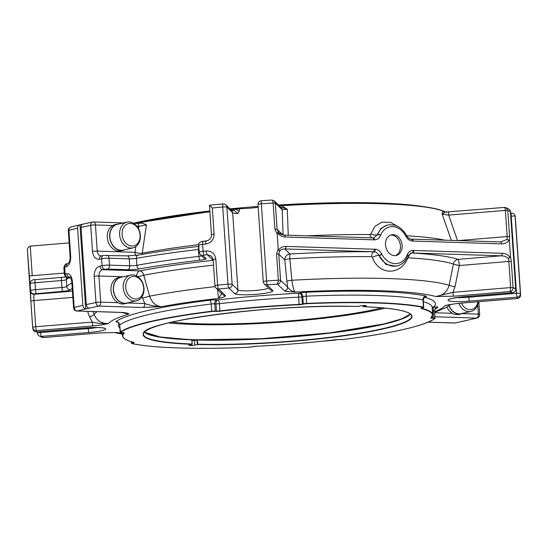 <?xml version="1.0" encoding="UTF-8"?>
<svg xmlns="http://www.w3.org/2000/svg" width="548" height="548" viewBox="0 0 548 548"><rect width="100%" height="100%" fill="white"/><g stroke="black" fill="none" stroke-linecap="round" stroke-linejoin="round"><path stroke-width="0.82" d="M130.301 223.433A11.44 8.878 -102.9 0 1 139.24 240.668A11.44 8.878 -102.9 0 1 123.677 240.175A11.44 8.878 -102.9 0 1 130.301 223.433M133.911 276.377A11.44 8.878 -102.9 0 1 142.85 293.612A11.44 8.878 -102.9 0 1 127.287 293.118A11.44 8.878 -102.9 0 1 133.911 276.377M477.959 301.756A11.44 8.878 -102.9 0 1 470.684 309.627A11.44 8.878 -102.9 0 1 461.416 303.119M129.102 221.94A13.2 10.241 -102.9 0 1 140.22 234.03A13.2 10.241 -102.9 0 1 132.931 247.881A13.2 10.241 -102.9 0 1 120.005 237.284A13.2 10.241 -102.9 0 1 127.054 222.139A13.2 10.241 -102.9 0 1 129.102 221.94M313.73 236.03L310.01 235.914M308.634 235.914L306.38 235.798M132.712 274.877A13.2 10.241 -102.9 0 1 143.829 286.967A13.2 10.241 -102.9 0 1 136.534 300.818A13.2 10.241 -102.9 0 1 123.615 290.228A13.2 10.241 -102.9 0 1 130.664 275.075A13.2 10.241 -102.9 0 1 132.712 274.877M478.342 301.729A13.2 10.241 -102.9 0 1 470.965 311.442A13.2 10.241 -102.9 0 1 458.827 303.359M132.931 247.881L123.184 250.1A13.2 10.241 -102.9 0 1 110.258 239.51A13.2 10.241 -102.9 0 1 117.306 224.358L127.054 222.139M136.534 300.818L126.794 303.044A13.2 10.241 -102.9 0 1 113.868 292.454A13.2 10.241 -102.9 0 1 120.916 277.302L130.664 275.075M470.965 311.442L461.217 313.668A13.2 10.241 -102.9 0 1 449.141 305.729M119.135 223.94A13.419 10.412 77.1 0 0 117.258 224.146A13.419 10.412 77.1 0 0 110.093 239.551A13.419 10.412 77.1 0 0 123.232 250.32A13.419 10.412 77.1 0 0 125.013 249.683M386.641 225.29L380.874 228.461L377.579 234.4A2.233 0.945 22.3 0 1 380.545 235.27L380.456 235.489C379.202 238.359 377.223 239.812 374.503 239.846L285.35 237.01A2.233 1.384 91.8 0 0 284.042 235.092C280.713 234.332 278.966 233.592 278.802 232.859L277.089 229.242L275.308 203.103L274.315 200.917L281.179 207.582A3.494 3.446 -45.8 0 1 282.206 209.802L275.308 203.103L273.11 203.007C272.883 200.904 272.431 199.924 271.746 200.061M448.819 212.042A3.494 0.39 85.3 0 0 448.764 212.014A3.494 0.39 85.3 0 0 448.634 215.09L505.372 210.411C505.181 208.315 504.879 207.329 504.461 207.452M122.745 276.884A13.419 10.412 77.1 0 0 120.868 277.083A13.419 10.412 77.1 0 0 113.703 292.488A13.419 10.412 77.1 0 0 126.841 303.256A13.419 10.412 77.1 0 0 128.622 302.626M138.007 276.788L143.754 275.219A5.59 3.822 79.3 0 0 139.726 270.883A5.59 3.459 -88.2 0 0 136.671 275.959M206.226 250.943A244.524 30.722 176.1 0 0 203.116 251.272A3.494 0.98 84 0 0 204.37 255.08A241.031 30.284 176.1 0 1 207.432 254.758A3.494 0.938 84.1 0 1 206.226 250.943C211.644 250.874 214.837 253.566 215.802 259.026A3.494 0.438 176.1 0 0 213.158 259.636L211.576 256.163L207.432 254.758L213.165 260.334A5.59 1.713 -96.2 0 1 213.213 260.348A5.59 5.507 -45.8 0 0 213.165 260.334A194.163 24.393 176.1 0 0 139.726 270.883L102.64 269.705C100.147 270.479 98.914 272.575 98.921 276L123.218 276.774M213.186 259.684A3.494 0.438 176.1 0 1 213.158 259.636L214.946 285.775A3.494 3.494 0 0 0 215.994 288.043L222.872 294.721A3.494 3.446 -45.8 0 0 225.543 295.673L218.666 288.995A3.494 0.808 -95.6 0 1 217.583 285.166A3.494 0.438 176.1 0 0 215.686 285.453A3.494 0.438 176.1 0 0 214.946 285.775A3.494 0.438 176.1 0 0 214.967 285.823A3.494 3.446 -45.8 0 0 218.666 288.995A241.031 30.284 176.1 0 1 228.913 288.015L234.708 293.646A3.494 3.446 -45.8 0 0 237.935 289.899L232.14 284.268A3.494 0.438 176.1 0 0 227.982 284.172A3.494 0.664 84.7 0 0 228.913 288.015A3.494 3.446 -45.8 0 0 232.14 284.268L226.879 207.103A3.494 3.446 -45.8 0 0 225.851 204.884L225.851 204.884A3.494 3.494 0 0 0 223.098 203.911A3.494 0.664 84.7 0 0 222.721 207A3.494 0.438 -3.9 0 1 226.879 207.103L232.674 212.727A3.494 3.446 -45.8 0 0 231.646 210.507L225.851 204.884M223.18 203.931A3.494 0.664 84.7 0 0 223.098 203.911L209.452 205.247L211.466 234.743A3.494 0.438 176.1 0 0 211.487 234.791M258.019 204.534A3.494 0.438 -3.9 0 1 257.992 204.486A3.494 0.438 -3.9 0 1 258.731 204.164A3.494 0.438 -3.9 0 1 261.334 203.822L261.238 200.794M372.345 237.921A2.233 1.384 91.8 0 1 372.565 237.901L284.042 235.092A2.233 1.384 91.8 0 0 283.823 235.113L278.802 232.859M289.824 258.807A5.59 0.493 86.7 0 1 289.974 253.998A5.59 5.507 -45.8 0 0 284.816 259.992A5.59 0.774 174.4 0 1 289.824 258.807L291.899 280.261C292.776 287.042 293.94 290.981 295.386 292.063A169.64 21.317 -3.9 0 1 435.77 296.523C442.75 295.721 447.209 291.961 449.141 285.255L453.401 264.006A5.59 0.514 -168.6 0 0 459.286 265.533A5.59 0.623 85.3 0 0 458.231 259.348A5.59 5.275 -72.7 0 0 453.401 264.006A188.765 23.715 176.1 0 0 408.459 257.8L407.554 258.471C400.266 275.863 378.408 275.24 372.441 257.355L371.496 256.628A188.765 23.715 176.1 0 0 289.824 258.807M372.441 257.355A5.59 1.85 -21.1 0 1 378.908 255.375C377.682 253.121 376.024 251.922 373.942 251.772A2.233 1.384 -88 0 0 375.147 249.251C377.887 249.456 380.072 251.039 381.716 253.998A2.233 0.452 -27.5 0 1 378.908 255.375L385.943 264.458L395.855 266.184L397.115 265.896A20.961 16.262 77.1 0 1 379.058 255.676A2.233 0.473 -28.2 0 0 381.86 254.272A18.721 14.522 77.1 0 0 407.089 255.073L407.198 254.806C408.445 251.936 410.425 250.484 413.144 250.457L413.856 250.477A2.233 1.384 -88.2 0 1 412.637 253.005L411.945 252.977A2.233 1.384 -88.3 0 0 413.144 250.457M507.099 239.394L507.16 236.551L509.585 236.599L509.441 241.49L508.962 240.182L507.099 239.394L500.502 241.976M457.881 240.613L507.16 236.551L505.372 210.411L507.804 210.459L505.968 207.658L504.55 207.418L444.38 212.145A2.233 2.13 -70.3 0 1 443.174 211.007L442.654 210.85L442.168 214.158L444.962 212.234M278.206 248.813L279.446 251.155L278.788 254.135L276.589 254.039L278.206 248.813L277.206 234.106L278.151 232.119M372.996 237.942A2.233 1.384 91.7 0 1 373.195 237.921L372.565 237.901A2.233 1.384 91.8 0 1 373.873 239.825M372.078 237.887A5.59 2.891 -89.5 0 1 369.982 234.599L370.838 233.941A5.59 3.048 -164.5 0 0 377.497 234.64L373.962 237.859L373.195 237.921A2.233 1.384 91.7 0 1 374.503 239.846M386.518 225.317L387.785 225.029A20.961 16.262 77.1 0 0 377.579 234.4L377.497 234.64A2.233 0.938 21.7 0 1 380.456 235.489M387.785 225.029C395.546 223.865 401.753 227.297 406.411 235.332A2.233 0.466 152 0 1 405.815 236.072A18.721 14.522 77.1 0 0 380.545 235.27M406.411 235.332L406.541 235.578A2.233 0.452 152.5 0 1 405.931 236.298L405.815 236.072M411 239.147A2.233 1.384 91.9 0 1 411.206 239.127A2.233 1.384 91.9 0 1 412.5 241.052C409.767 240.839 407.575 239.257 405.931 236.298M411.61 239.175A2.233 1.384 91.8 0 1 411.836 239.147A2.233 1.384 91.8 0 1 413.137 241.072L412.5 241.052M500.132 241.983A2.233 1.384 91.8 0 1 500.358 241.963A2.233 1.384 91.8 0 1 501.66 243.881L413.137 241.072M234.708 293.646A19.214 2.411 176.1 0 0 256.053 294.324A19.214 2.411 176.1 0 0 272.767 290.509L266.972 284.878L266.595 280.987A3.494 0.438 176.1 0 0 263.992 281.329A3.494 0.438 176.1 0 0 263.252 281.658A3.494 0.438 176.1 0 0 263.28 281.706A3.494 3.446 -45.8 0 0 266.972 284.878A241.031 30.284 176.1 0 1 277.48 284.145C279.453 283.727 280.48 282.439 280.569 280.275L278.37 280.172L277.48 284.145L284.357 290.824A3.494 3.446 -45.8 0 0 287.577 287.084L286.919 281.439A5.59 0.781 174.4 0 1 291.899 280.261A183.142 23.009 -3.9 0 1 449.141 285.255A5.59 0.514 11.4 0 0 455.011 286.775L459.286 265.533L508.852 261.444L510.633 287.584L513.065 287.632L511.284 261.492L510.448 256.19L510.14 257.464L508.4 258.43C506.578 256.752 504.139 255.882 501.078 255.813A2.233 1.384 -88.2 0 0 502.304 253.286L413.856 250.477M407.815 256.08A2.233 0.938 -158.3 0 0 407.897 255.95A2.233 0.938 -158.3 0 0 407.198 254.806M408.459 257.8A5.59 3.973 -86.6 0 1 411.945 252.977L410.76 253.108L407.781 256.245A2.233 0.952 -157.5 0 0 407.089 255.073M371.496 256.628A5.59 2.891 -89.5 0 1 373.942 251.772L373.209 251.751A2.233 1.384 -88.2 0 0 374.435 249.224L375.147 249.251M279.446 251.155L281.672 249.415L284.761 248.943A2.233 1.384 -88.2 0 0 285.988 246.415C282.679 246.415 280.247 247.648 278.685 250.114M508.708 208.994A3.494 3.404 119 0 1 510.435 211.734A3.494 0.438 -3.9 0 1 510.503 211.816A3.494 3.494 0 0 0 508.708 208.994L505.962 207.651M511.407 213.083A3.494 0.39 85.3 0 0 511.359 213.062A3.494 0.39 85.3 0 0 511.222 216.138A3.494 0.438 -3.9 0 1 515.127 216.289A3.494 3.466 -18.4 0 0 514.956 215.439L514.956 215.439A3.494 3.494 0 0 0 511.359 213.062L510.592 213.124M463.053 313.251A13.419 10.412 -102.9 0 1 461.265 313.881A13.419 10.412 -102.9 0 1 448.99 305.825M127.821 269.726A9.083 1.144 176.1 0 0 139.363 268.91A206.096 25.893 176.1 0 1 200.383 260.17A3.494 1.219 83.4 0 1 198.89 256.389A209.589 26.331 176.1 0 0 136.836 265.28A5.59 0.706 176.1 0 1 129.732 265.78L109.477 265.136A3.494 2.158 91.8 0 1 107.559 269.082L127.821 269.726A3.494 2.158 91.8 0 0 129.732 265.78L129.266 258.861L109.004 258.218A5.59 0.706 176.1 0 0 101.627 258.766A244.524 30.722 176.1 0 0 99.441 259.197C95.551 259.471 93.235 256.896 92.496 251.477A3.494 0.438 -3.9 0 1 97.222 251.107C97.674 254.436 99.161 256.026 101.695 255.875M117.258 224.146L114.888 224.687A13.419 10.412 77.1 0 0 112.724 225.523A13.419 10.412 77.1 0 0 108.12 241.524A13.419 10.412 77.1 0 0 120.861 250.861L123.232 250.32M457.573 240.641L448.634 215.09L442.168 214.158L451.34 240.408M444.962 240.202A188.752 23.715 176.1 0 0 406.945 235.77A5.59 3.973 -86.6 0 0 407.322 236.811M370.838 233.941L374.99 226.228L382.086 222.084L390.703 222.454L399.211 227.283M280.199 206.959L287.282 209.233L282.206 209.802L283.117 235.099M279.377 205.829L279.35 205.658A179.703 22.578 176.1 0 0 279.206 205.664L281.158 205.548C354.351 201.041 421.816 203.171 442.489 210.685L442.38 210.672A179.696 22.578 176.1 0 0 281.158 205.548L287.282 209.233L288.262 235.222M120.868 277.083L118.498 277.624A13.419 10.412 77.1 0 0 110.908 288.906A13.419 10.412 77.1 0 0 117.984 302.688A13.419 10.412 77.1 0 0 124.471 303.798L126.841 303.256M213.535 265.136A188.765 23.715 -3.9 0 0 143.754 275.219L149.618 296.146C151.892 302.654 155.885 306.147 161.592 306.633A169.64 21.317 -3.9 0 1 218.584 298.393L217.556 289.556M82.645 224.221L79.96 224.831C78.391 225.07 77.604 226.194 77.604 228.201L82.864 305.373C83.138 307.394 84.084 308.572 85.694 308.908L89.132 308.127C87.522 307.784 86.577 306.606 86.296 304.592A244.524 30.722 176.1 0 1 95.975 302.51L94.194 276.37A3.494 0.438 -3.9 0 1 98.921 276L100.702 302.14A3.494 0.438 176.1 0 0 95.975 302.51A3.494 2.548 78.4 0 0 98.791 306.092L142.884 307.49A3.494 2.158 -88.2 0 0 144.795 303.544L142.549 298.119L149.618 296.146A183.142 23.009 -3.9 0 1 215.117 286.645M209.528 205.247L212.323 207.993A244.524 30.722 -3.9 0 1 222.721 207L227.982 284.172A244.524 30.722 176.1 0 0 217.583 285.166L215.802 259.026M206.363 240.915C209.857 240.113 211.555 238.058 211.466 234.743A3.494 0.438 176.1 0 1 214.104 234.133C213.898 239.695 211.11 242.997 205.753 244.031A3.494 0.938 -95.9 0 1 206.363 240.915L203.294 241.236C199.876 241.791 198.342 243.141 198.691 245.299A5.59 0.706 176.1 0 1 202.644 244.353A3.494 0.98 -96 0 1 203.294 241.236M277.206 234.106L274.891 229.139L273.11 203.007A244.524 30.722 -3.9 0 0 261.334 203.822L266.595 280.987A244.524 30.722 176.1 0 1 278.37 280.172L276.589 254.039M406.993 257.923A5.59 1.562 -153.1 0 0 407.554 258.471M511.284 261.492L508.852 261.444L508.4 258.43M385.504 244.888A10.597 8.22 -102.9 0 1 391.464 234.818A10.597 8.22 -102.9 0 1 401.842 243.319A10.597 8.22 -102.9 0 1 396.183 255.478A10.597 8.22 -102.9 0 1 385.504 244.888M510.448 256.19L509.441 241.49M461.265 313.881L458.902 314.422A13.419 10.412 -102.9 0 1 452.408 313.312A13.419 10.412 -102.9 0 1 446.935 307.079M99.441 259.197A3.494 2.452 -101.1 0 1 101.257 255.909L101.038 255.93M94.194 276.37C94.181 270.794 96.085 267.369 99.914 266.109A3.494 2.452 78.9 0 0 102.64 269.705A241.031 30.284 176.1 0 1 104.798 269.287A3.494 2.425 79.1 0 1 102.099 265.684L101.627 258.766A3.494 2.425 -100.9 0 1 103.428 255.484L101.257 255.909M142.001 254.409A5.59 3.822 79.3 0 0 142.261 253.19A5.59 1.582 8.4 0 1 134.979 252.306A5.59 3.459 -88.2 0 0 135.863 255.416M442.914 210.857L442.654 210.85A179.963 22.612 176.1 0 0 281.186 205.719L279.377 205.808A179.97 22.612 -3.9 0 0 279.35 205.808M240.099 208.61A179.696 22.578 176.1 0 0 235.619 209.014L239.168 211.377L237.688 213.617L234.414 210.548L231.037 210.076M239.168 211.377L239.86 208.802A179.963 22.612 176.1 0 0 235.585 209.192L233.866 209.322A2.233 0.438 84.6 0 1 233.688 210.494M432.269 308.599A3.494 2.158 91.8 0 1 433.906 306.784A3.494 3.425 45.9 0 0 432.187 307.346M122.834 332.718L120.142 332.191A3.494 0.438 -3.9 0 1 120.204 332.109A160.42 20.153 -3.9 0 1 211.658 311.23A3.494 0.438 -3.9 0 1 215.248 311.045L214.754 303.825A3.494 2.158 91.8 0 1 216.666 299.879L217.885 299.92A3.494 2.158 -88.2 0 0 215.974 303.866A3.494 0.438 176.1 0 0 219.419 303.695A3.494 1.26 83.3 0 0 217.885 299.92A158.941 19.968 176.1 0 1 298.866 293.242A3.494 0.507 -92.8 0 0 298.619 297.167A3.494 0.438 176.1 0 0 301.845 296.79A3.494 2.713 77.1 0 0 298.866 293.242L299.825 293.022A3.494 2.713 -102.9 0 1 302.804 296.571L303.291 303.791A3.494 0.438 -3.9 0 1 306.668 303.4L306.181 296.18A3.494 0.438 176.1 0 0 302.804 296.571L301.845 296.79L302.338 304.003A3.494 0.438 -3.9 0 1 299.112 304.387L299.092 304.702A155.166 19.495 -3.9 0 0 220.036 311.216A3.774 0.473 -3.9 0 1 216.309 311.401L215.09 311.36A3.213 0.404 -3.9 0 0 211.795 311.531L211.172 304.01A160.42 20.153 176.1 0 0 119.711 324.889A3.494 0.438 176.1 0 0 119.649 324.978C118.758 322.697 118.039 321.738 117.505 322.108L118.156 322.183M127.732 303.003L144.795 303.544C149.974 305.455 155.577 306.49 161.592 306.633L142.884 307.49M221.961 293.194L218.584 298.393C223.098 297.434 225.42 296.523 225.543 295.673M274.343 200.938L271.89 200.027L261.225 200.767A3.494 3.494 0 0 0 257.992 204.486L263.252 281.658A3.494 3.494 0 0 0 264.3 283.926L270.096 289.556A3.494 3.446 134.2 0 0 272.767 290.509M286.919 281.439L284.816 259.992L278.788 254.135L280.569 280.275L287.577 287.084C289.33 289.604 291.933 291.262 295.386 292.063C289.755 291.94 286.077 291.522 284.357 290.824M455.011 286.775L452.97 292.337L435.77 296.523L453.628 296.201A3.494 0.39 85.3 0 1 452.97 292.337L510.633 287.584L510.195 291.543L453.628 296.201M464.937 296.598A3.494 0.39 -94.7 0 1 464.889 296.632L512.565 292.701A3.494 3.494 0 0 0 515.764 288.981A3.494 0.438 176.1 0 0 515.695 288.906A244.524 30.722 176.1 0 0 513.065 287.632C512.996 289.796 512.038 291.098 510.195 291.543A241.031 30.284 176.1 0 1 512.517 292.68A3.494 0.39 85.3 0 0 512.565 292.701A3.494 0.39 85.3 0 0 512.613 292.666M509.585 236.599L507.804 210.459A244.524 30.722 -3.9 0 1 510.435 211.734L515.695 288.906A3.494 3.404 119 0 1 512.517 292.68L464.841 296.605A19.214 2.411 176.1 0 0 448.12 300.42A19.214 2.411 176.1 0 0 469.465 301.099A3.494 0.39 85.3 0 1 468.807 297.235L468.745 296.317M456.614 297.578A15.721 1.973 176.1 0 0 468.807 297.235L516.483 293.303A3.494 0.39 85.3 0 0 517.141 297.174A3.494 3.466 -18.4 0 0 520.388 293.461A3.494 0.438 176.1 0 0 516.483 293.303L511.222 216.138L510.798 216.172M469.465 301.099L517.141 297.174A241.031 30.284 176.1 0 1 517.346 298.482L460.772 303.147A3.494 0.39 85.3 0 0 460.827 303.174L517.394 298.509A3.494 3.494 0 0 0 520.6 295.098L520.6 295.098A3.494 3.466 -178.8 0 1 517.346 298.482A3.494 0.39 85.3 0 0 517.394 298.509A3.494 0.39 85.3 0 0 517.442 298.475M447.764 305.099L445.106 305.592A169.64 21.317 -3.9 0 1 434.598 311.709M447.031 305.25L445.106 305.592C449.086 304.613 454.313 303.798 460.772 303.147M112.724 225.523L95.441 224.968A3.494 2.158 -88.2 0 0 93.407 221.967A3.494 2.158 -88.2 0 0 93.057 222.002A3.494 2.548 78.4 0 0 92.591 222.043A3.494 2.548 78.4 0 0 90.715 225.338A3.494 0.438 -3.9 0 1 95.441 224.968L97.222 251.107L134.979 252.306L135.829 246.573M86.296 304.592L81.035 227.42C81.042 225.413 81.83 224.29 83.399 224.05M133.465 223.242L136.774 223.344A3.494 2.158 91.8 0 1 138.815 226.351L136.932 226.29M136.774 223.344L142.699 223.194L146.412 224.927L138.815 226.351L138.473 228.653M146.412 224.927L142.261 253.19A188.752 23.715 -3.9 0 1 198.712 244.655M357.906 306.496L360.433 305.914A3.302 0.418 -3.9 0 1 364.084 305.537A3.302 0.418 -3.9 0 1 366.317 305.777A3.302 0.418 -3.9 0 1 365.591 306.085L363.091 306.661A134.767 16.933 -3.9 0 1 383.463 328.855A134.767 16.933 -3.9 0 1 197.321 344.493L194.793 345.069A3.302 0.418 -3.9 0 1 191.136 345.452A3.302 0.418 -3.9 0 1 188.909 345.213A3.302 0.418 -3.9 0 1 189.629 344.898L192.136 344.329A134.767 16.933 -3.9 0 1 171.757 322.128A134.767 16.933 -3.9 0 1 357.906 306.496L357.495 306.25M240.209 208.596L239.86 208.802L240.209 208.596A15.721 1.973 176.1 0 0 258.17 207.165M462.163 313.627L478.342 314.141A3.494 2.158 91.8 0 1 476.431 318.087A3.494 2.856 75.7 0 0 477.055 318.011A3.494 3.494 0 0 0 479.678 314.394A3.494 0.438 176.1 0 0 478.342 314.141L477.698 304.715M477.055 318.011L455.409 322.957A3.494 2.548 -101.6 0 1 454.943 322.991A3.494 2.158 91.8 0 1 454.593 323.025A3.494 3.494 0 0 0 455.409 322.957M446.791 305.298L448.6 304.928C448.415 304.976 454.189 303.708 460.827 303.174A3.494 0.39 85.3 0 0 460.875 303.14M363.084 306.661L363.016 305.585M365.591 306.085L365.557 305.565M133.424 223.221A174.661 21.947 -3.9 0 1 133.746 223.146A174.661 21.947 -3.9 0 1 209.843 211.001M229.961 208.87A174.661 21.947 -3.9 0 1 258.122 206.425M278.542 205.021A174.661 21.947 -3.9 0 1 425.132 206.911M61.657 277.507A3.494 0.39 85.3 0 0 61.602 277.487A3.494 0.39 85.3 0 0 61.472 280.555L61.938 287.474A3.494 0.39 -94.7 0 0 62.595 291.337L34.339 293.886A241.031 30.284 176.1 0 0 34.188 294.303A3.494 3.459 -162.5 0 1 30.476 291.057L30.887 301.236A3.494 0.438 176.1 0 1 33.949 300.592L72.87 297.386M72.446 291.146L34.188 294.303C33.791 295.05 33.709 297.146 33.949 300.592L35.73 326.731A3.494 0.438 176.1 0 0 33.407 327.053A3.494 0.438 176.1 0 0 32.668 327.375A3.494 3.466 1.2 0 0 36.387 330.595A3.494 0.39 -94.7 0 1 35.73 326.731L92.297 322.066L89.529 316.908A5.59 0.843 160.7 0 0 94.126 314.518C96.9 320.827 101.729 323.82 108.627 323.491A169.64 21.317 -3.9 0 1 128.924 314.086L121.046 312.429A3.494 2.158 -88.2 0 0 121.396 312.394C126.006 312.689 128.52 313.251 128.924 314.086M69.158 242.894L30.236 246.134C28.188 246.977 27.242 248.333 27.407 250.203L27.414 250.546A244.524 30.722 -3.9 0 1 27.407 250.203L30.003 284.145A3.494 3.459 17.5 0 1 30.154 282.878L30.407 282.172A3.494 3.459 22.6 0 0 30.154 283.727A244.524 30.722 176.1 0 0 30.003 284.145M93.085 311.538L94.126 314.518A183.142 23.009 -3.9 0 1 97.167 311.668M70.295 277.172L69.973 277.165A3.494 2.932 -105.2 0 1 66.774 273.671C69.781 273.37 71.658 275.925 72.391 281.35L74.172 307.483A3.494 0.438 176.1 0 0 73.576 307.777L71.795 281.638A3.494 0.438 -3.9 0 1 72.391 281.35M68.288 263.437A3.494 2.932 74.8 0 0 66.301 266.76A244.524 30.722 176.1 0 0 64.678 267.198A5.59 0.706 176.1 0 0 63.883 267.623C64.602 264.958 65.555 263.704 66.733 263.862A3.494 2.952 74.5 0 0 64.678 267.198L65.15 274.116A5.59 0.706 176.1 0 0 64.356 274.541C65.76 277.418 67.157 278.555 68.534 277.946A3.494 2.158 91.8 0 0 68.877 277.911L70.856 277.973M66.733 263.862L68.349 263.417L69.308 261.923C70.041 259.526 70.302 257.8 70.103 256.745A3.494 0.438 -3.9 0 1 70.692 256.45C70.713 262.033 69.247 265.465 66.301 266.76M336.493 339.65A3.494 3.446 134.2 0 1 335.068 340.089A3.494 0.808 84.4 0 0 335.171 340.103A3.494 0.808 84.4 0 0 335.28 340.061M323.902 341.034A3.494 3.494 0 0 0 324.902 341.089A3.494 0.664 -95.3 0 1 324.813 341.068A3.494 3.446 134.2 0 1 323.957 341.027M116.224 332.561L115.662 332.554M116.423 332.568L100.154 332.903L43.45 337.575L100.106 332.876L117.964 332.561A169.64 21.317 -3.9 0 0 122.362 333.629M43.45 337.575L42.032 337.342L43.539 337.541A241.031 30.284 176.1 0 1 41.216 336.404A3.494 0.39 -94.7 0 1 40.559 332.54A3.494 0.438 176.1 0 0 38.237 332.855A3.494 0.438 176.1 0 0 37.497 333.184L37.408 331.869M37.497 333.184A3.494 3.494 0 0 0 39.292 335.999A3.494 3.404 -61 0 0 41.216 336.404L88.892 332.472A19.214 2.411 176.1 0 0 105.606 328.656A19.214 2.411 176.1 0 0 84.269 327.978A3.494 0.39 -94.7 0 0 84.317 328.005C95.338 327.382 101.743 327.423 103.551 328.142L103.161 327.903M36.689 331.903A3.494 0.39 -94.7 0 1 36.641 331.93A3.494 0.39 -94.7 0 1 36.593 331.91A3.494 3.466 161.6 0 1 33.038 329.56L33.038 329.56A3.494 3.494 0 0 0 36.641 331.93L84.317 328.005A3.494 0.39 -94.7 0 0 84.365 327.971M92.297 322.066C98.03 323.409 103.469 323.889 108.627 323.491C104.641 324.471 99.421 325.286 92.954 325.937A3.494 0.39 -94.7 0 1 92.297 322.066M73.576 307.777A3.494 3.494 0 0 0 76.953 311.031A3.494 2.158 -88.2 0 0 77.302 310.997A3.494 2.856 -104.3 0 1 74.172 307.483A244.524 30.722 176.1 0 1 82.864 305.373M85.694 308.908L79.96 224.831L70.939 226.982A3.494 3.494 0 0 0 68.315 230.605A3.494 0.438 -3.9 0 1 68.911 230.318A3.494 2.856 -104.3 0 1 70.939 226.982M144.419 332.211L160.201 336.979L191.793 339.856A134.486 16.899 176.1 0 1 144.357 332.273A134.767 16.933 176.1 0 0 191.814 339.63L192.074 344.007A134.486 16.899 -3.9 0 1 143.418 334.362C137.74 321.601 275.973 303.393 357.878 306.496M194.793 345.069L194.471 340.37L197.403 340.034L196.999 339.787L197.321 344.493L197.691 344.185L197.403 340.034A134.486 16.899 176.1 0 0 410.555 314.127M197.068 339.794A134.767 16.933 176.1 0 0 410.541 314.12M194.471 340.37A3.302 0.418 -3.9 0 1 191.951 340.698M390.621 235.071A10.597 8.22 -102.9 0 1 400.122 243.709A10.597 8.22 -102.9 0 1 395.307 255.615M385.354 308.12A134.486 16.899 -3.9 0 1 381.888 308.935A134.486 16.899 -3.9 0 1 168.51 322.902M382.066 307.805A129.342 16.248 -3.9 0 1 377.853 308.805A129.342 16.248 -3.9 0 1 171.723 322.142M410.397 314.004A134.486 16.899 -3.9 0 1 382.929 324.149A134.486 16.899 -3.9 0 1 242.757 339.472A134.486 16.899 -3.9 0 1 144.494 332.129M201.664 255.909A5.59 0.706 176.1 0 1 198.89 256.389L198.417 249.477A209.589 26.331 176.1 0 0 136.363 258.361L136.836 265.28A3.494 2.254 80 0 0 139.363 268.91M200.383 260.17A9.083 1.144 176.1 0 0 206.11 258.581A3.494 3.446 -45.8 0 1 203.445 257.629L200.232 254.512A3.494 3.446 -45.8 0 0 202.904 255.464L206.11 258.581M198.794 246.73A3.494 1.219 -96.6 0 0 198.417 249.477A5.59 0.706 176.1 0 0 198.972 249.409M127.225 255.861A3.494 2.158 -88.2 0 1 129.266 258.861A5.59 0.706 176.1 0 0 136.363 258.361A3.494 2.254 -100 0 1 138.048 255.101L127.225 255.861L103.428 255.484M204.37 255.08L202.904 255.464M205.753 244.031A244.524 30.722 176.1 0 0 202.644 244.353L203.116 251.272A5.59 0.706 176.1 0 0 199.164 252.217L198.691 245.299M274.891 229.139L277.089 229.242L283.001 234.982M289.974 253.998A194.163 24.393 -3.9 0 1 373.209 251.751L284.761 248.943L289.974 253.998M458.231 259.348L501.078 255.813L412.637 253.005A194.163 24.393 -3.9 0 1 458.231 259.348M277.507 232.832C279.411 235.407 282.028 236.798 285.35 237.01M501.66 243.881C504.968 243.881 507.4 242.648 508.962 240.182M510.14 257.464C508.236 254.889 505.626 253.498 502.304 253.286M374.435 249.224L285.988 246.415M99.914 266.109A244.524 30.722 176.1 0 1 102.099 265.684A5.59 0.706 176.1 0 1 109.477 265.136L109.004 258.218A3.494 2.158 -88.2 0 0 106.963 255.217M107.559 269.082L104.798 269.287M369.982 234.599A188.752 23.715 176.1 0 0 308.14 235.784M142.549 298.119L142.117 296.598M214.104 234.133L212.323 207.993M520.6 295.098L520.586 294.454A244.524 30.722 176.1 0 0 520.388 293.461L515.127 216.289A244.524 30.722 -3.9 0 1 515.326 217.282L514.956 215.439M92.496 251.477L90.715 225.338A244.524 30.722 -3.9 0 0 81.035 227.42M446.586 212.398L443.174 211.007A179.97 22.612 -3.9 0 1 446.038 212.192M237.688 213.617A15.721 1.973 -3.9 0 1 232.674 212.727L237.935 289.899A15.721 1.973 176.1 0 0 252.354 290.666A15.721 1.973 176.1 0 0 268.63 288.125M230.735 209.624A179.97 22.612 -3.9 0 1 233.866 209.322L240.154 208.603M121.396 312.394L77.302 310.997A241.031 30.284 176.1 0 1 98.791 306.092A3.494 2.158 -88.2 0 0 100.702 302.14L117.984 302.688M452.408 313.312L434.667 312.75M215.09 311.36L216.467 311.086L215.974 303.866L214.754 303.825A3.494 0.438 176.1 0 0 211.172 304.01A3.494 1.397 -97.1 0 0 209.5 300.249A163.914 20.598 176.1 0 0 116.046 321.58A6.987 0.877 176.1 0 0 117.82 322.224M220.036 311.216L219.912 310.915A155.447 19.529 -3.9 0 1 299.112 304.387L298.619 297.167A155.447 19.529 176.1 0 0 219.419 303.695L219.912 310.915A3.494 0.438 -3.9 0 1 216.467 311.086L216.309 311.401M299.092 304.702A3.774 0.473 -3.9 0 0 302.578 304.291L303.53 304.072A3.213 0.404 -3.9 0 1 306.64 303.715A160.139 20.118 -3.9 0 1 423.2 307.421A3.213 0.404 -3.9 0 1 422.803 307.86L421.85 308.079L422.803 307.86M306.64 303.715L306.668 303.4A160.42 20.153 -3.9 0 1 423.44 307.113L422.946 299.893A160.42 20.153 176.1 0 0 306.181 296.18A3.494 0.658 87.5 0 1 306.579 292.248A6.987 0.877 176.1 0 0 299.825 293.022M423.2 307.421L423.44 307.113A3.494 0.438 -3.9 0 1 423.748 307.264L423.255 300.051A3.494 0.438 176.1 0 0 422.946 299.893A3.494 3.172 -78 0 1 425.885 296.036A163.914 20.598 176.1 0 0 306.579 292.248M421.85 308.079A3.774 0.473 -3.9 0 0 421.316 308.586L421.556 308.277A155.447 19.529 -3.9 0 1 432.68 314.641L432.187 307.428A155.447 19.529 176.1 0 0 423.364 301.674M431.194 317.758A3.494 0.438 -3.9 0 0 432.488 317.95L432.365 316.169M421.316 308.586A155.166 19.495 -3.9 0 1 430.927 317.915A3.774 0.473 -3.9 0 0 432.331 318.265L433.708 317.984L433.215 310.771L432.413 310.743M233.907 209.172A179.703 22.578 176.1 0 0 230.598 209.487L235.613 209.014M424.392 297.304A158.941 19.968 176.1 0 1 433.906 306.784L435.126 306.818A3.494 2.158 -88.2 0 0 433.215 310.771A3.494 0.438 176.1 0 1 434.55 311.017C435.098 308.75 435.523 307.798 435.824 308.161A3.494 3.404 -126.9 0 1 437.681 307.503A6.987 0.877 176.1 0 0 435.126 306.818M425.022 297.002A6.987 0.877 176.1 0 0 425.885 296.036M216.666 299.879A6.987 0.877 176.1 0 0 209.5 300.249M450.408 298.797L450.052 299.092C448.47 298.907 453.415 298.085 464.889 296.632A3.494 0.39 -94.7 0 1 464.841 296.605M428.214 322.142L454.943 322.991A241.031 30.284 176.1 0 0 476.431 318.087L434.941 316.771M432.331 318.265L433.708 317.984A3.494 0.438 -3.9 0 1 435.044 318.237L434.55 311.017M302.578 304.291L303.53 304.072M422.892 307.839L423.748 307.264M421.933 308.058L421.309 308.134M432.68 314.641L430.927 317.915M433.55 318.306A3.213 0.404 -3.9 0 1 434.728 318.614A160.139 20.118 -3.9 0 1 343.432 339.452A3.213 0.404 -3.9 0 1 340.13 339.623L338.883 339.589L340.13 339.623M62.595 291.337A9.083 1.144 176.1 0 0 70.493 289.817A3.494 3.432 -136.6 0 1 66.801 286.536A5.59 0.706 176.1 0 1 61.938 287.474L35.524 289.652A5.59 0.706 176.1 0 0 30.626 290.639A244.524 30.722 176.1 0 0 30.476 291.057M36.175 293.516A3.494 0.39 -94.7 0 1 35.524 289.652L35.051 282.734A5.59 0.706 176.1 0 0 30.154 283.727L30.626 290.639A3.494 3.459 -157.4 0 0 34.339 293.886M71.884 282.878A209.589 26.331 176.1 0 0 66.801 286.536L66.329 279.624A209.589 26.331 176.1 0 1 68.281 277.932M72.247 288.275A206.096 25.893 176.1 0 0 70.493 289.817M35.236 279.686A3.494 0.39 85.3 0 0 35.182 279.665A3.494 0.39 85.3 0 0 35.051 282.734L61.472 280.555A5.59 0.706 176.1 0 0 66.329 279.624A3.494 3.432 43.4 0 1 66.781 277.665M69.973 277.165A241.031 30.284 176.1 0 0 68.377 277.603L68.877 277.911M68.377 277.603A3.494 2.952 -105.5 0 1 65.15 274.116A244.524 30.722 176.1 0 1 66.774 273.671M29.188 276.343A3.494 0.438 176.1 0 1 32.25 275.699L64.253 273.062M88.18 327.738L88.235 328.608L40.559 332.54L40.497 331.615M32.25 275.699L30.236 246.134M27.414 250.546L32.675 327.711A244.524 30.722 176.1 0 1 32.668 327.375L30.887 301.236M89.529 316.908L87.591 311.367M70.692 256.45L68.911 230.318A244.524 30.722 -3.9 0 1 77.604 228.201M131.849 343.521L131.438 343.164A3.494 0.438 -3.9 0 1 132.184 342.843L132.123 341.952M252.731 346.679L251.69 346.918A3.213 0.404 -3.9 0 1 248.587 347.274A160.139 20.118 -3.9 0 1 132.02 343.569A3.213 0.404 -3.9 0 1 132.417 343.123L132.184 342.843L133.137 342.623L133.109 342.219M133.739 342.363L133.822 342.397A3.494 0.438 -3.9 0 1 133.137 342.623L133.376 342.911L132.417 343.123M122.3 332.704L122.505 335.787A155.447 19.529 -3.9 0 1 123.971 332.835M121.615 332.684L121.642 332.684A3.213 0.404 -3.9 0 1 120.498 332.369L119.711 324.889A3.494 3.404 53.1 0 0 116.046 321.58M209.905 211.823A179.963 22.612 176.1 0 0 135.294 223.303M191.827 339.801L192.122 344.062M134.637 223.283L209.891 211.651A179.696 22.578 176.1 0 0 134.657 223.283M88.892 332.472A3.494 0.39 85.3 0 1 88.235 328.608A15.721 1.973 176.1 0 0 96.852 327.533M119.012 323.217A158.941 19.968 176.1 0 0 119.848 327.875M324.697 340.952L324.813 341.068A241.031 30.284 176.1 0 0 335.068 340.089L334.794 339.822M92.954 325.937L36.387 330.595A241.031 30.284 176.1 0 0 36.593 331.91L84.269 327.978M434.92 309.236A163.914 20.598 176.1 0 0 437.681 307.503M435.044 318.237L434.879 318.566C423.392 326.163 392.916 333.122 343.445 339.452L343.432 339.452M340.075 339.623L343.445 339.452M338.883 339.589L335.191 339.767A3.774 0.473 -3.9 0 1 338.911 339.589M252.649 346.699A3.774 0.473 -3.9 0 1 256.135 346.288C283.323 344.932 309.682 342.753 335.205 339.767A155.166 19.495 -3.9 0 1 256.135 346.288L251.69 346.918M251.779 346.898L248.587 347.274C197.869 349.542 152.858 348.117 131.945 343.569L132.02 343.569M133.876 342.301L133.904 342.404A3.774 0.473 -3.9 0 1 133.376 342.911M133.904 342.404A155.166 19.495 -3.9 0 1 124.3 333.068L124.006 332.841M122.889 332.725A3.774 0.473 -3.9 0 1 124.3 333.068M121.642 332.684L124.033 332.739M120.498 332.369A160.139 20.118 -3.9 0 1 211.795 311.531M363.064 306.661C394.56 308.058 410.795 311.196 411.767 316.073A134.486 16.899 -3.9 0 1 338.452 336.225A134.486 16.899 -3.9 0 1 197.691 344.185M200.232 254.512L199.164 252.217M406.541 235.578C408.219 238.12 409.774 239.305 411.206 239.127L501.194 241.942M407.781 256.245C405.561 261.417 402.006 264.629 397.115 265.896M199.273 246.333C176.73 248.943 156.324 251.868 138.048 255.101M412.315 239.305L410.336 239.181M515.764 288.981L510.503 211.816M479.678 314.394L478.815 301.688M520.586 294.454L515.326 217.282M123.581 222.926L93.407 221.967A3.494 3.494 0 0 0 92.591 222.043L83.015 224.098M279.35 205.658L281.158 205.548M424.481 297.057L424.995 296.913C424.748 296.283 424.166 297.331 423.255 300.051M434.646 312.394L445.545 307.832L450.894 304.489M363.023 306.62L362.954 305.585M70.884 278.021L68.534 277.946M30.407 282.172C31.442 280.302 33.031 279.459 35.182 279.665L65.623 277.014M71.795 281.638C71.219 278.583 70.671 277.055 70.144 277.048L70.404 277.103M64.356 274.541L63.883 267.623M70.103 256.745L68.315 230.605M324.902 341.089L335.171 340.103A3.494 3.494 0 0 0 336.595 339.644M42.032 337.342L39.292 335.999M131.438 343.164L131.342 341.726M120.142 332.191L119.649 324.978M192.19 344.226L191.882 339.671M454.593 323.025L428.118 322.183M114.559 332.533L122.403 334.239M32.675 327.711L33.038 329.56M121.046 312.429L76.953 311.031M133.822 342.397C126.581 340.651 122.814 338.445 122.505 335.787M197.027 339.787L261.334 338.712L329.875 332.883L384.456 323.847L401.705 318.868L410.486 314.073"/></g></svg>
